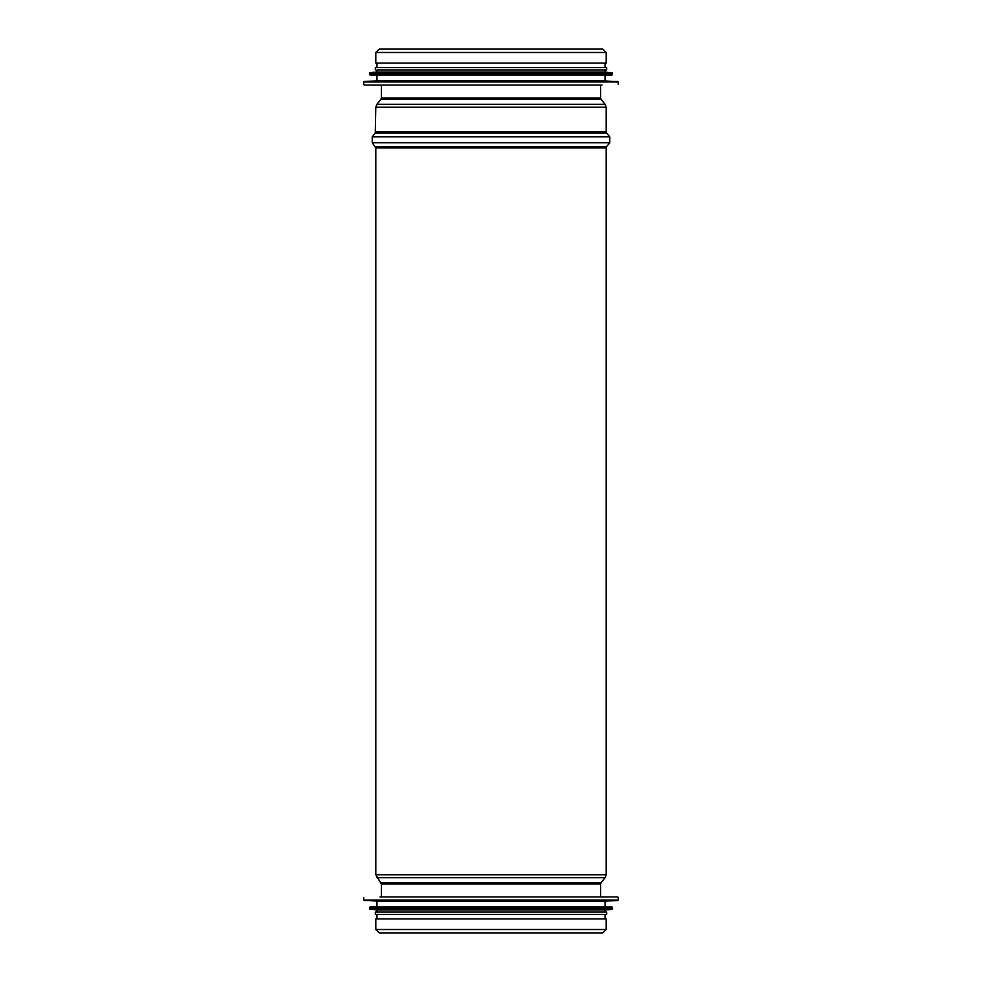 <?xml version="1.0" encoding="UTF-8"?>
<svg xmlns="http://www.w3.org/2000/svg" width="982" height="982" viewBox="0 0 982 982"><rect width="100%" height="100%" fill="white"/><g stroke="black" fill="none" stroke-linecap="round" stroke-linejoin="round"><path stroke-width="1.47" d="M375.811 52.476L375.811 63.057L606.189 63.057L606.189 52.476L602.813 49.1L379.187 49.1L375.811 52.476L606.189 52.476M375.811 929.524L375.811 918.943L606.189 918.943L606.189 929.524L602.813 932.9L379.187 932.9L375.811 929.524L606.189 929.524M364.187 85.029L602.003 85.029M617.838 81.518L364.162 81.518L376.978 80.843L605.022 80.843L618.279 81.985L363.721 81.985L363.721 84.562M376.978 80.843L376.978 75.037L370.005 75.037L611.995 75.037L612.461 73.134L369.539 73.134L369.539 74.571L612.461 74.571M612.044 72.668L369.956 72.668L376.978 72.005L605.022 72.005L612.461 73.134M376.978 72.005L376.978 69.918L606.655 69.918L605.022 69.918L605.022 72.005M375.345 69.918L375.345 67.586L606.655 67.586L606.655 69.918M617.813 896.971L379.997 896.971M364.162 900.482L617.838 900.482L605.022 901.157L376.978 901.157L363.721 900.015L618.279 900.015L618.279 897.438M605.022 901.157L605.022 906.963L611.995 906.963L370.005 906.963L369.539 908.866L612.461 908.866L612.461 907.429L369.539 907.429M369.956 909.332L612.044 909.332L605.022 909.995L376.978 909.995L369.539 908.866M605.022 909.995L605.022 912.082L375.345 912.082L375.345 914.414L606.655 914.414L606.655 912.082L375.345 912.082M605.022 912.082L606.655 912.082M605.022 918.943L605.022 914.414L376.978 914.414L376.978 918.943M600.603 97.942L601.131 99.415L380.869 99.415L381.397 97.942L600.603 97.942L600.603 85.029M380.869 99.415L376.867 104.301L605.133 104.301L601.131 99.415M375.811 131.662L606.189 131.662L606.716 133.147L375.284 133.147L375.811 107.247L606.189 107.247L605.133 104.301M375.284 133.147L372.227 136.842L609.773 136.842L606.716 133.147M381.397 896.971L381.397 884.058L375.811 874.753L375.811 147.951L372.227 142.771L609.773 142.771L609.773 136.842M375.284 146.465L606.716 146.465L609.773 142.771M375.811 147.951L606.189 147.951L606.716 146.465M375.811 874.753L606.189 874.753L606.189 147.951M376.867 877.699L605.133 877.699L606.189 874.753M380.869 882.585L601.131 882.585L605.133 877.699M381.397 884.058L600.603 884.058L601.131 882.585M381.397 97.942L381.397 85.029M375.811 107.247L376.867 104.301M606.189 131.662L606.189 107.247M372.227 142.771L372.227 136.842M600.603 896.971L600.603 884.058M618.279 84.562L618.279 81.985M605.022 80.843L605.022 75.037M605.022 67.586L605.022 63.057M376.978 67.586L376.978 63.057M363.721 897.438L363.721 900.015M376.978 901.157L376.978 906.963M376.978 909.995L376.978 912.082"/></g></svg>
